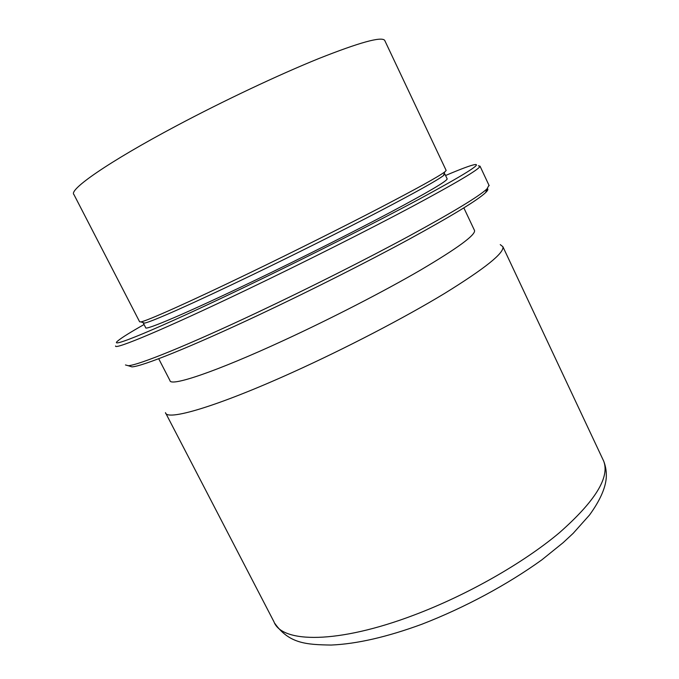 <?xml version="1.0" encoding="UTF-8"?>
<svg xmlns="http://www.w3.org/2000/svg" width="679" height="679" viewBox="0 0 679 679"><rect width="100%" height="100%" fill="white"/><g stroke="black" fill="none" stroke-linecap="round" stroke-linejoin="round"><path stroke-width="1.02" d="M487.293 188.592C488.422 189.076 487.87 190.4 485.638 192.573C477.787 200.059 452.256 215.616 409.055 239.263C366.439 262.391 309.734 290.994 259.336 314.716C190.612 347.105 141.996 366.49 131.964 366.872L129.086 365.973M488.982 185.274L486.962 188.906C479.068 196.324 453.19 212.001 409.31 235.927C366.023 259.344 308.359 288.414 257.171 312.552C187.362 345.501 138.193 365.26 128.255 365.709L125.462 364.954M478.339 165.803L480.036 166.177C479.875 168.901 457.273 182.354 412.238 206.535C367.432 230.41 302.732 262.985 245.934 290.171C164.199 329.34 113.996 350.203 115.583 345.976M445.577 175.505C460.846 168.986 470.606 165.353 474.842 164.581C482.277 163.512 463.927 174.936 419.8 198.845C375.436 222.661 306.025 257.714 245.331 286.827C154.549 330.418 105.737 350.152 118.341 340.493C122.152 337.387 130.724 332.065 144.058 324.52M444.083 173.832L444.898 174.079L443.463 175.589C437.395 180.249 415.972 192.199 379.213 211.441C343.022 230.291 294.779 254.421 251.943 275.071C192.412 303.785 150.84 322.143 144.568 323.094L143.337 322.695M447.088 178.696L447.181 178.908C446.816 181.157 428.025 192.216 390.798 212.086C353.912 231.641 301.238 258.13 254.659 280.503C187.2 312.926 144.338 331.063 145.679 327.668L143.328 323.111M249.813 272.839C189.195 302.13 147.071 320.887 140.901 321.905L139.628 321.795L73.935 194.559C68.35 189.984 107.834 162.239 176.26 125.938C223.476 100.831 278.729 74.766 318.807 58.547C359.42 42.454 381.369 36.377 384.67 40.316L446.179 170.488L444.745 171.94C438.634 176.532 416.872 188.575 379.451 208.08C342.598 227.21 293.43 251.782 249.813 272.839M500.262 244.627L502.901 246.723C504.378 252.936 484.942 268.502 444.592 293.438C404.395 317.797 345.407 348.505 292.505 372.398C216.219 406.942 166.448 421.243 165.464 412.645M474.332 230.079L474.57 230.58C475.325 235.197 457.306 248.361 420.53 270.081C384.008 291.333 331.063 318.604 283.669 340.451C215.073 372.143 170.166 386.996 169.954 380.529L158.691 358.716M602.765 459.14L603.699 461.134C609.912 477.405 595.118 501.289 559.335 532.786C523.382 563.01 467.211 595.05 414.19 615.013C337.828 644.048 281.743 643.251 273.951 621.752L165.795 413.29M384.934 40.884L384.67 40.316M131.964 366.872L128.255 365.709M144.568 323.094L140.901 321.905M274.74 623.314C289.084 643.599 306.17 644.66 331.157 645.05C356.815 643.955 387.098 637.004 421.982 624.196C464.674 607.629 507.281 584.738 541.918 559.802L563.154 542.657L573.186 533.321L589.516 515.021C599.93 500.652 605.515 488.167 606.279 477.575C606.576 471.735 605.719 466.261 603.699 461.134L502.901 246.723M463.85 207.893L474.57 230.58M443.463 175.589L444.745 171.94M444.898 174.079L447.181 178.908M480.036 166.177L489.169 185.673M485.638 192.573L486.962 188.906"/></g></svg>
